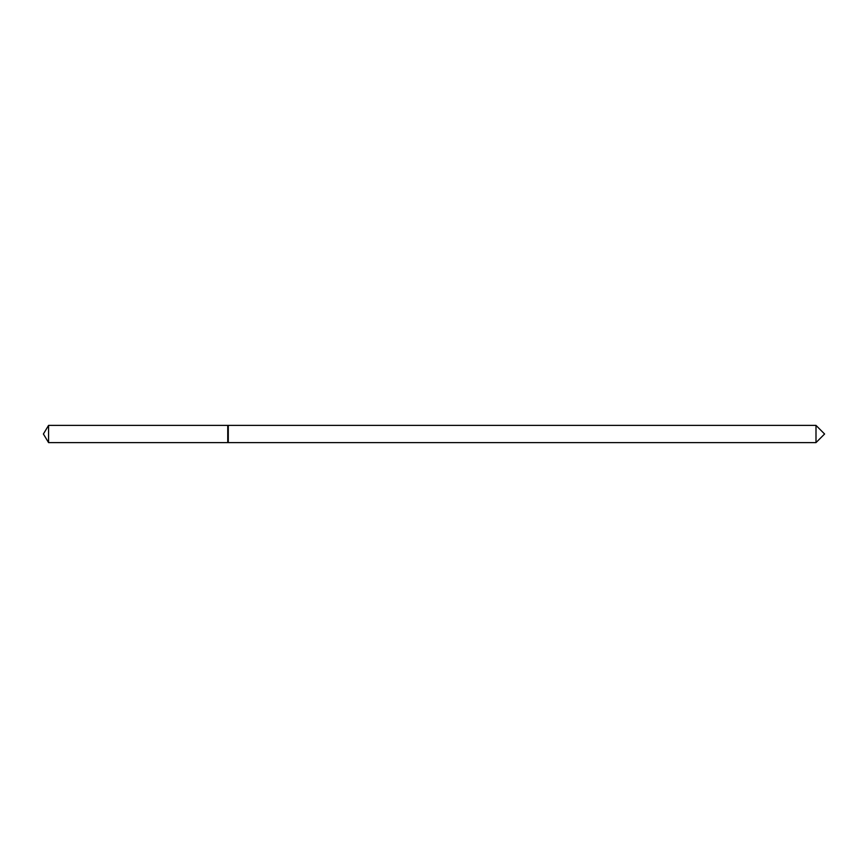 <?xml version="1.0" encoding="UTF-8"?>
<svg xmlns="http://www.w3.org/2000/svg" width="868" height="868" viewBox="0 0 868 868"><rect width="100%" height="100%" fill="white"/><g stroke="black" fill="none" stroke-linecap="round" stroke-linejoin="round"><path stroke-width="1.3" d="M48.565 425.396L48.565 442.604L227.752 442.604L227.752 425.396L48.565 425.396L43.4 434L48.565 442.604M815.996 434L815.996 442.604L824.6 434L815.996 425.396L815.996 434M227.752 425.938L228.284 425.396L228.284 442.604L815.996 442.604M227.752 442.062L228.284 442.604M228.284 425.396L815.996 425.396"/></g></svg>
